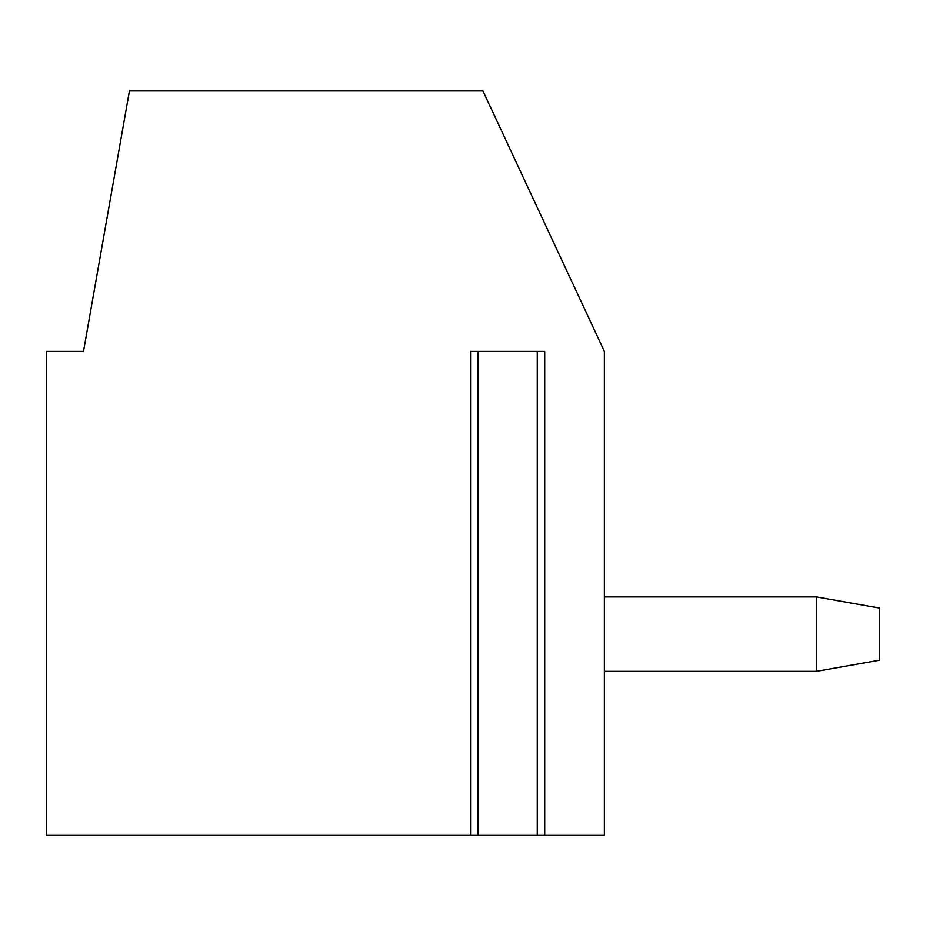 <?xml version="1.0" encoding="UTF-8"?>
<svg xmlns="http://www.w3.org/2000/svg" width="926" height="926" viewBox="0 0 926 926"><rect width="100%" height="100%" fill="white"/><g stroke="black" fill="none" stroke-linecap="round" stroke-linejoin="round"><path stroke-width="1.39" d="M544.72 835.055L46.3 835.055L46.3 351.382L83.502 351.382L129.432 90.945L482.932 90.945L604.377 351.382L604.377 835.055L544.72 835.055L544.72 351.382L470.57 351.382L470.57 835.055M477.017 835.055L478.013 835.055L478.013 351.382M604.377 596.934L816.396 596.934L879.7 608.104L879.7 660.192L816.396 671.35L816.396 596.934M604.377 671.35L816.396 671.35M537.277 351.382L537.277 835.055"/></g></svg>

